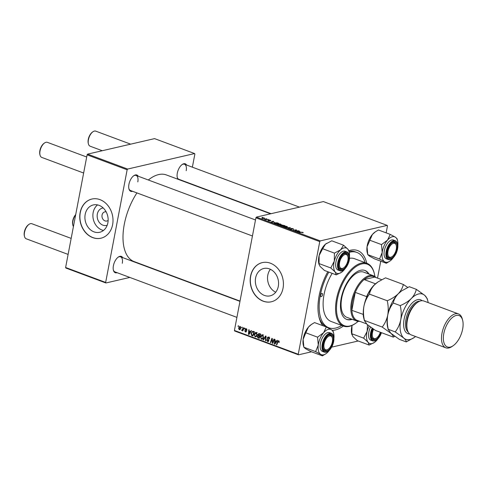 <?xml version="1.0" encoding="UTF-8"?>
<svg xmlns="http://www.w3.org/2000/svg" width="487" height="487" viewBox="0 0 487 487"><rect width="100%" height="100%" fill="white"/><g stroke="black" fill="none" stroke-linecap="round" stroke-linejoin="round"><path stroke-width="0.73" d="M107.201 225.219A8.9 7.268 77 0 1 99.719 222.924A8.9 7.268 77 0 1 97.321 214.073A8.9 7.268 77 0 1 103.207 207.967M106.154 211.863A4.687 3.835 -103 0 0 104.784 211.875A4.687 3.835 -103 0 0 102.057 215.029A4.687 3.835 -103 0 0 106.903 221.013A4.687 3.835 -103 0 0 108.138 220.422M107.627 215.68A4.687 3.835 -103 0 0 107.785 216.35M85.188 214.371A14.044 11.475 -103 0 0 99.695 232.281A14.044 11.475 -103 0 0 107.87 222.833A14.044 11.475 -103 0 0 93.364 204.924A14.044 11.475 -103 0 0 85.188 214.371M97.558 204.899A14.044 11.475 -103 0 0 93.163 212.527A14.044 11.475 -103 0 0 103.475 230.461M80.148 212.582A20.101 16.424 -103 0 0 100.912 238.216A20.101 16.424 -103 0 0 112.613 224.69A20.101 16.424 -103 0 0 91.842 199.055A20.101 16.424 -103 0 0 80.148 212.582M91.921 199.037A20.101 16.424 -103 0 0 80.3 212.545A20.101 16.424 -103 0 0 100.986 238.198M270.395 269.287A14.044 11.475 -103 0 0 267.807 275.118A14.044 11.475 -103 0 0 275.703 292.224M278.296 286.399A14.044 11.475 77 0 1 270.121 295.846A14.044 11.475 77 0 1 255.614 277.937A14.044 11.475 77 0 1 263.79 268.489A14.044 11.475 77 0 1 278.296 286.399M250.574 276.147A20.101 16.424 -103 0 0 271.338 301.782A20.101 16.424 -103 0 0 283.032 288.255A20.101 16.424 -103 0 0 262.268 262.621A20.101 16.424 -103 0 0 250.574 276.147M262.347 262.603A20.101 16.424 -103 0 0 250.726 276.117A20.101 16.424 -103 0 0 271.411 301.763M132.61 191.294A8.711 4.413 -69.5 0 1 128.933 188.859A8.711 4.413 -69.5 0 1 128.939 184.305A8.711 4.413 -69.5 0 1 133.858 175.661A8.711 4.413 -69.5 0 1 138.229 176.233M128.854 188.524A8.042 4.079 110.5 0 0 130.479 190.502L252.436 235.988M117.087 272.683A8.711 4.413 -69.5 0 1 113.41 270.248A8.711 4.413 -69.5 0 1 113.41 265.689A8.711 4.413 -69.5 0 1 118.329 257.051A8.711 4.413 -69.5 0 1 122.706 257.617M113.331 269.914A8.042 4.079 110.5 0 0 114.95 271.886L236.913 317.378M180.994 180.093A8.711 4.413 -69.5 0 1 180.537 180.214M178.078 179.301A8.711 4.413 -69.5 0 1 177.317 177.658A8.711 4.413 -69.5 0 1 177.323 173.098A8.711 4.413 -69.5 0 1 182.241 164.46A8.711 4.413 -69.5 0 1 186.612 165.026M177.238 177.323A8.042 4.079 110.5 0 0 178.863 179.295L271.07 213.69M343.359 326.04A42.205 21.404 -69.5 0 1 332.323 330.35M322.863 325.687A42.205 21.404 -69.5 0 1 319.143 317.682A42.205 21.404 -69.5 0 1 319.162 295.591A42.205 21.404 -69.5 0 1 327.818 271.722M318.906 316.696A40.196 20.381 110.5 0 0 327.197 327.161L328.816 327.763A40.196 20.381 110.5 0 0 341.716 325.426M270.577 213.805L166.414 174.949A46.228 23.437 110.5 0 0 148.304 179.989M136.932 192.907A46.228 23.437 110.5 0 0 124.301 224.276A46.228 23.437 110.5 0 0 134.102 261.574L240.024 301.082M255.906 217.805L256.406 217.086L320.245 240.901L319.752 241.619L255.906 217.805L234.417 330.454L298.257 354.268L298.513 354.816L311.54 351.797M331.69 347.134L358.225 340.991M298.513 354.816L234.673 331.002L234.417 330.454M320.245 240.901L387.214 225.39L387.469 225.938L386.148 232.865M380.749 261.184L377.516 278.114M277.304 224.434L277.426 223.783L280.609 224.044L280.768 224.793L279.088 224.872L277.566 224.544L277.426 223.783L276.939 224.057M281.218 224.519L280.768 224.793M274.218 222.115L270.955 222.06L273.067 221.256L273.463 221.402L272.872 221.615L274.187 222.267M302.884 232.853L302.975 232.384L302.89 232.853L302.64 232.451L298.908 232.482L301.307 232.214L302.975 232.384L303.164 232.81M302.707 232.792L302.64 232.451M290.946 228.787L291.019 228.397L292.985 228.659L293.265 229.304L291.439 228.537L291.762 229.414L290.002 229.182L289.655 228.592L291.348 229.274L291.019 228.397L291.031 228.847M293.649 229.103L293.265 229.304M293.125 229.03L292.65 228.726M290.075 228.732L290.289 229.28M285.589 227.514L290.38 227.709L288.322 228.537L287.927 228.391L289.686 227.679L285.589 227.514M283.598 226.784L283.726 226.132L286.904 226.394L287.068 227.143L285.382 227.222L283.86 226.893L283.726 226.132L283.233 226.406M287.519 226.869L287.068 227.143M262.079 217.385L262.937 217.476L262.079 217.385M256.406 217.086L323.374 201.581L387.214 225.39M281.596 224.933L285.023 225.712L281.748 226.084L280.299 225.518L281.596 224.933L281.516 225.353L281.596 224.933M280.299 225.518L280.372 225.183L280.311 225.524M300.138 231.788L296.875 231.727L298.988 230.923L299.383 231.069L298.793 231.282L300.108 231.934M296.187 230.85L298.598 230.777L295.317 231.142L294.903 230.99L296.053 230.071L292.894 230.241L296.163 229.87L296.583 230.022L295.439 230.948L296.151 231.051M270.559 220.465L270.845 220.818L269.524 220.234L269.749 220.867L268.38 220.684L268.063 220.215L269.427 220.678L269.104 220.094L270.589 220.307L270.882 220.812M270.419 220.678L270.334 220.355M269.555 220.891L269.634 220.483L269.749 220.867M268.38 220.684L268.008 220.514M268.489 220.355L268.611 220.763M269.384 220.891L269.274 220.514M276.933 222.736L278.728 223.363L275.453 223.734L274.059 223.198L274.266 222.644L276.902 222.894M274.059 223.198L274.266 222.644L274.157 223.241M261.951 218.273L262.036 217.835L264.447 218.018L264.618 218.541L262.152 218.359L262.036 217.835L262.152 218.359M264.417 218.182L264.618 218.541M265.719 218.742L266.578 218.833L265.719 218.742M266.736 219.357L268.1 219.4L265.719 219.674L264.551 219.211L266.699 219.558M268.374 219.728L269.232 219.826L268.374 219.728M244.553 328.135L244.949 328.281L244.748 328.883L244.34 328.737L244.553 328.135M241.899 327.148L242.295 327.294L242.088 327.897L241.686 327.745L241.899 327.148M256.302 332.457L257.233 334.855L256.339 336.62L255.091 336.87L254.159 334.411L255.632 332.414L256.302 332.457M251.115 330.582L251.542 330.74L248.936 334.514L248.455 334.338L248.784 329.711L249.18 329.863L249.076 331.117L250.421 331.617L251.115 330.582M259.218 333.607L260.734 334.173L259.248 338.362L257.769 337.734L257.44 336.535L258.171 335.646L257.867 334.575L259.218 333.607L258.7 333.565M258.122 335.659L258.646 335.537M265.592 335.981L266.091 336.17L265.829 340.815L265.427 340.669L265.659 336.687L263.516 339.95L263.09 339.792L265.592 335.981M279.136 341.168L277.864 341.947L276.811 344.912L276.409 344.766L277.499 341.691L278.661 340.797L279.142 342.452L278.314 341.29L279.094 341.107M278.247 340.76L278.661 340.797M273.913 339.086L274.309 339.238L272.817 343.426L272.403 343.268L272.038 339.104L270.796 342.671L270.395 342.519L271.88 338.331L272.294 338.483L272.671 342.641L273.913 339.086M319.752 241.619L298.257 354.268M277.036 340.249L277.462 340.413L274.857 344.187L274.376 344.005L274.705 339.384L275.1 339.53L274.997 340.784L276.342 341.284L277.036 340.249M269.238 337.418L267.637 338.033L268.812 340.73L268.13 341.576L267.527 341.509L266.663 339.816L267.089 339.823L267.637 340.997L268.41 340.614L267.235 337.929L268.014 337.01L268.672 337.071L269.561 339.007L268.081 337.528L269.585 337.181M267.637 340.997L268.836 340.516M262.596 334.806L263.528 337.205L262.639 338.97L261.385 339.22L260.454 336.761L261.927 334.758L262.596 334.806M247.012 330.162L246.599 330.131L246.185 329.115L245.576 329.419L246.416 331.361L245.418 331.97L244.705 330.661L245.509 331.574L246.02 331.008L245.174 329.303L246.282 328.719L247.012 330.162M246.72 328.993L245.576 329.419M245.874 332.012L246.233 331.781M245.509 331.574L246.434 331.184M245.734 328.664L246.282 328.719M253.319 331.404L254.439 331.824L252.954 336.018L251.542 335.427L251.042 333.358L252.692 331.288L253.319 331.404M240.14 326.424L240.828 328.061L239.19 329.65L238.533 327.958L240.14 326.424L239.634 326.4M239.714 329.693L240.182 329.419M241.972 330.131L243.415 327.714L243.817 327.861L242.733 330.91L242.337 330.758L242.563 330.131L241.54 330.399L241.796 329.955L243.646 329.79M238.259 325.791L238.654 325.937L238.447 326.54L238.046 326.387L238.259 325.791M365.128 262.657A40.196 20.381 110.5 0 0 356.91 252.443L355.291 251.834A40.196 20.381 110.5 0 0 349.051 251.408M87.106 154.842L87.605 154.123L127.637 169.056L127.144 169.774L87.106 154.842L65.617 267.497L105.655 282.43L105.91 282.971L129.828 277.438M158.214 270.863L158.701 270.748M105.91 282.971L65.873 268.039L65.617 267.497M127.637 169.056L194.605 153.551L194.861 154.099L192.371 167.175M194.605 153.551L154.574 138.618L87.605 154.123M127.144 169.774L105.655 282.43M137.803 181.925A8.042 4.079 110.5 0 0 136.098 175.436A8.042 4.079 110.5 0 0 133.578 175.868M122.28 263.309A8.042 4.079 110.5 0 0 120.575 256.826A8.042 4.079 110.5 0 0 118.055 257.252M186.186 170.718A8.042 4.079 110.5 0 0 184.482 164.235A8.042 4.079 110.5 0 0 181.961 164.661M348.838 250.702A42.205 21.404 -69.5 0 1 366.772 263.266M272.915 343.152L272.403 343.268M272.355 339.031L272.038 339.104M270.888 342.404L270.395 342.519M273.134 342.538L272.671 342.641M275.094 343.84L274.376 344.005M276.926 341.15L276.342 341.284M275.252 342.842L276.026 341.722L274.954 341.32L274.765 343.633L275.885 342.696M276.659 341.576L276.026 341.722M275.332 343.499L274.765 343.633M275.867 341.113L274.954 341.32M279.209 342.251L278.734 342.361M279.276 341.892L278.844 341.99M276.902 344.65L276.409 344.766M278.016 341.57L277.499 341.691M269.591 338.812L269.159 338.915M269.609 338.678L269.189 338.775M269.591 338.13L269.183 338.228M268.593 341.265L267.527 341.509M268.781 340.06L268.337 340.163M267.71 337.82L267.235 337.929M265.841 340.571L265.427 340.669M266.066 336.59L265.659 336.687M263.717 339.652L263.09 339.792M262.694 338.915L261.385 339.22M262.791 338.83L262.475 338.617M260.91 336.657L260.454 336.761M262.432 335.19L262.706 334.849M263.144 338.343L262.39 338.514L263.138 337.034L262.469 335.312L262.018 335.287L263.522 334.934M263.57 336.937L263.138 337.034M261.495 338.709L262.39 338.514L261.495 338.709L260.837 336.955L263.114 335.159M258.56 337.552L257.769 337.734M257.909 336.426L257.44 336.535M258.347 334.466L257.867 334.575M259.029 337.722L259.492 336.42L258.171 336.121L257.836 336.663L258.353 337.473L259.516 337.613M259.979 336.304L259.492 336.42M259.419 335.835L258.378 336.079M260.131 335.884L258.171 336.121M260.155 335.817L259.662 335.927L260.161 334.514L258.749 334.125L260.253 333.778M260.655 334.399L260.161 334.514M259.991 333.893L258.256 334.739L259.662 335.927M247.037 330.028L246.599 330.131M246.41 330.917L246.02 331.008M245.679 329.869L245.259 329.967M245.685 329.188L245.174 329.303M249.174 334.167L248.455 334.338M251.036 331.477L250.421 331.617M249.332 333.175L250.105 332.055L249.034 331.653L248.845 333.96L249.965 333.029M250.738 331.909L250.105 332.055M249.411 333.832L248.845 333.96M249.947 331.44L249.034 331.653M252.357 335.239L251.542 335.427M251.493 333.254L251.042 333.358M253.033 331.744L253.301 331.397M252.729 335.379L253.867 332.164L252.552 331.854L251.426 333.534L251.676 334.904L253.222 335.263M254.36 332.049L253.867 332.164M254.281 331.763L253.362 331.976M256.399 336.572L255.091 336.87M256.491 336.48L256.18 336.274M254.616 334.307L254.159 334.411M256.138 332.84L256.412 332.499M256.85 335.993L256.095 336.164L256.844 334.685L256.174 332.962L255.724 332.938L257.227 332.591M257.276 334.587L256.844 334.685M255.2 336.359L256.095 336.164L255.2 336.359L254.543 334.606L256.819 332.816M238.983 327.854L238.533 327.958M240.548 326.716L238.922 328.11L239.287 329.255L240.462 329.066M239.287 329.255L240.426 327.964L239.793 326.814L240.493 326.655M240.858 327.861L240.426 327.964M242.179 327.629L241.686 327.745M242.83 330.649L242.337 330.758M243.05 330.016L242.563 330.131M242.532 330.168L241.54 330.399M244.833 328.622L244.34 328.737M238.539 326.272L238.046 326.387M281.736 225.889L282.752 225.773L280.78 225.329L281.699 226.065M281.023 225.816L280.78 225.329M283.136 225.731L284.244 225.609L281.985 225.079L283.099 225.931M282.265 225.597L281.985 225.079M285.272 227.058L286.685 226.991L286.569 226.455L284.085 226.285L284.183 226.826L285.248 227.204M286.642 227.216L286.569 226.455M284.146 226.991L284.085 226.285M289.795 227.946L289.875 227.52M289.625 228.013L289.686 227.679M289.631 229.018L289.716 228.58M298.927 231.234L298.988 230.923M298.312 231.763L299.615 231.775L298.543 231.374L297.46 231.769L298.281 231.915M295.956 230.576L296.053 230.071M296.047 230.497L296.163 229.87M273.006 221.567L273.067 221.256M272.391 222.09L273.694 222.109L272.623 221.707L271.539 222.102L272.361 222.249M275.435 223.545L277.943 223.259L274.644 222.79L274.412 223.137L275.405 223.716M274.376 223.332L274.644 222.79M278.978 224.708L280.39 224.647L280.275 224.105L277.791 223.935L277.882 224.477L278.948 224.854M280.348 224.866L280.275 224.105M277.852 224.641L277.791 223.935M262.426 217.981L262.408 218.31L264.197 218.401L264.204 218.073L262.426 217.981L262.383 218.438M264.155 218.614L264.204 218.073M347.888 260.508A7.372 3.738 110.5 0 0 347.895 256.655A7.372 3.738 110.5 0 0 343.755 255.127A7.372 3.738 110.5 0 0 339.609 262.426A7.372 3.738 110.5 0 0 343.725 267.82A7.372 3.738 110.5 0 0 347.888 260.508M347.803 256.351A8.042 4.079 110.5 0 0 346.02 253.733A8.042 4.079 110.5 0 0 343.499 254.165A8.042 4.079 -69.5 0 1 346.02 253.733A8.042 4.079 -69.5 0 1 347.73 256.016L347.895 256.655M40.037 155.128L39.873 154.489A7.372 3.738 -69.5 0 1 39.879 150.629A7.372 3.738 -69.5 0 1 44.043 143.318L44.585 142.947A8.042 4.079 110.5 0 0 40.044 150.921A8.042 4.079 110.5 0 0 40.037 155.128A8.042 4.079 110.5 0 0 41.748 157.404L83.636 173.031M86.692 157.009L47.367 142.338A8.042 4.079 110.5 0 0 44.585 142.947M343.725 267.82L343.183 268.197A8.042 4.079 -69.5 0 1 340.401 268.8A8.042 4.079 -69.5 0 1 338.775 266.827A8.042 4.079 110.5 0 0 340.401 268.8A8.042 4.079 110.5 0 0 343.463 267.99M88.421 143.921L88.257 143.281A7.372 3.738 -69.5 0 1 88.263 139.428A7.372 3.738 -69.5 0 1 92.427 132.117L92.968 131.74A8.042 4.079 110.5 0 0 88.427 139.714A8.042 4.079 110.5 0 0 88.421 143.921A8.042 4.079 110.5 0 0 90.132 146.203L102.264 150.726M130.656 144.158L95.75 131.137A8.042 4.079 110.5 0 0 92.968 131.74M396.272 249.307A7.372 3.738 110.5 0 0 396.272 245.448A7.372 3.738 110.5 0 0 392.138 243.926A7.372 3.738 110.5 0 0 387.993 251.225A7.372 3.738 110.5 0 0 392.108 256.619A7.372 3.738 110.5 0 0 396.272 249.307M396.187 245.144A8.042 4.079 110.5 0 0 394.403 242.532A8.042 4.079 110.5 0 0 391.883 242.958A8.042 4.079 -69.5 0 1 394.403 242.532A8.042 4.079 -69.5 0 1 396.108 244.809L396.272 245.448M392.108 256.619L391.566 256.99A8.042 4.079 -69.5 0 1 388.784 257.599A8.042 4.079 -69.5 0 1 387.159 255.62A8.042 4.079 110.5 0 0 388.784 257.599A8.042 4.079 110.5 0 0 391.846 256.789M24.514 236.512L24.35 235.872A7.372 3.738 -69.5 0 1 24.356 232.019A7.372 3.738 -69.5 0 1 28.514 224.708L29.056 224.33A8.042 4.079 110.5 0 0 24.52 232.305A8.042 4.079 110.5 0 0 24.514 236.512A8.042 4.079 110.5 0 0 26.225 238.794L68.113 254.415M324.086 343.816A7.372 3.738 110.5 0 0 328.201 349.209A7.372 3.738 110.5 0 0 332.365 341.898A7.372 3.738 110.5 0 0 332.365 338.039A7.372 3.738 110.5 0 0 328.232 336.517A7.372 3.738 110.5 0 0 324.086 343.816M328.201 349.209L327.66 349.581A8.042 4.079 -69.5 0 1 324.872 350.19A8.042 4.079 -69.5 0 1 323.252 348.211A8.042 4.079 110.5 0 0 324.872 350.19A8.042 4.079 110.5 0 0 327.934 349.38M71.169 238.393L31.844 223.728A8.042 4.079 110.5 0 0 29.056 224.33M332.28 337.734A8.042 4.079 110.5 0 0 330.49 335.123A8.042 4.079 110.5 0 0 327.976 335.549A8.042 4.079 -69.5 0 1 330.49 335.123A8.042 4.079 -69.5 0 1 332.201 337.4L332.365 338.039M373.584 329.218A7.372 3.738 110.5 0 0 372.47 332.609A7.372 3.738 110.5 0 0 376.585 338.002A7.372 3.738 110.5 0 0 380.347 332.262M376.585 338.002L376.043 338.38A8.042 4.079 -69.5 0 1 373.255 338.982A8.042 4.079 -69.5 0 1 371.636 337.01A8.042 4.079 110.5 0 0 373.255 338.982A8.042 4.079 110.5 0 0 376.317 338.179M75.655 214.87A8.042 4.079 110.5 0 0 72.904 221.104A8.042 4.079 110.5 0 0 72.898 225.311L72.733 224.671A7.372 3.738 -69.5 0 1 72.74 220.812A7.372 3.738 -69.5 0 1 75.716 214.56M72.898 225.311A8.042 4.079 110.5 0 0 73.421 226.577M336.261 274.869L324.482 270.474L320.056 266.395L318.857 263.82A13.484 6.836 -69.5 0 1 318.535 261.878A13.484 6.836 -69.5 0 1 319.137 255.523L322.637 248.729L334.423 253.124L334.283 261.172L330.783 267.96L335.202 272.044L336.261 274.869L341.545 272.282A13.484 6.836 -69.5 0 1 335.202 272.044A13.484 6.836 -69.5 0 1 334.283 261.172A13.484 6.836 -69.5 0 1 340.663 249.788L334.423 253.124M319.046 264.563L319.137 255.523A13.484 6.836 -69.5 0 1 325.517 244.139L331.763 240.803L343.542 245.198L340.663 249.788A13.484 6.836 110.5 0 1 347.968 249.283A13.484 6.836 -69.5 0 1 349.167 251.852A13.484 6.836 -69.5 0 1 349.483 253.794A13.484 6.836 -69.5 0 1 349.483 256.485M349.167 251.852L347.968 249.283L343.542 245.198M348.85 257.033A8.711 4.413 -69.5 0 1 344.826 268.033A8.711 4.413 -69.5 0 1 338.855 267.162A8.711 4.413 -69.5 0 1 338.648 265.902A8.711 4.413 -69.5 0 1 343.779 253.964A8.711 4.413 -69.5 0 1 348.85 257.033M346.939 251.931L345.094 251.243A10.05 5.095 110.5 0 0 338.611 255.273A10.05 5.095 110.5 0 0 335.695 265.78A10.05 5.095 110.5 0 0 338.075 270.078L339.914 270.766A10.05 5.095 -69.5 0 1 337.54 266.462A10.05 5.095 -69.5 0 1 340.45 255.961A10.05 5.095 -69.5 0 1 346.939 251.931C348.242 252.272 349.088 253.764 349.477 256.399C350.33 263.071 343.81 272.805 339.914 270.766M318.997 263.564L330.783 267.96M322.637 248.729L325.517 244.139A13.484 6.836 -69.5 0 1 326.479 243.39A13.484 6.836 -69.5 0 1 326.515 243.366M344.82 268.988A13.484 6.836 -69.5 0 1 342.507 271.533A13.484 6.836 -69.5 0 1 341.545 272.282M386.337 263.272L374.558 258.877L369.475 256.132L367.758 254.64L367.046 246.787A13.484 6.836 -69.5 0 1 368.933 240.134A13.484 6.836 -69.5 0 1 372.391 234.466L375.428 231.794L378.448 229.992L390.227 234.387L387.542 240.115L381.485 244.59L382.198 252.436L379.537 259.029L384.627 261.781L386.337 263.272L389.929 261.081A13.484 6.836 -69.5 0 1 384.627 261.781A13.484 6.836 -69.5 0 1 382.198 252.436A13.484 6.836 -69.5 0 1 387.542 240.115A13.484 6.836 -69.5 0 1 395.31 237.139L390.227 234.387M379.537 259.029L367.758 254.64L367.241 252.619A13.484 6.836 -69.5 0 1 367.046 246.787L372.391 234.466A13.484 6.836 -69.5 0 1 374.862 232.183L375.428 231.794M395.937 252.637A8.711 4.413 -69.5 0 1 391.037 258.347A8.711 4.413 -69.5 0 1 387.238 255.955A8.711 4.413 -69.5 0 1 388.328 247.895A8.711 4.413 -69.5 0 1 392.157 242.757A8.711 4.413 -69.5 0 1 396.832 243.963A8.711 4.413 -69.5 0 1 395.937 252.637M395.322 240.73L393.478 240.042A10.05 5.095 110.5 0 0 385.582 246.72A10.05 5.095 110.5 0 0 386.459 258.871L388.297 259.559A10.05 5.095 -69.5 0 1 387.421 247.408A10.05 5.095 -69.5 0 1 395.322 240.73C398.317 242.581 398.67 246.647 396.388 252.93C393.91 258.007 391.213 260.21 388.297 259.559M397.039 238.679L395.31 237.139A13.484 6.836 110.5 0 1 397.55 240.645L397.039 238.679M369.706 240.194L381.485 244.59M393.204 257.787A13.484 6.836 -69.5 0 1 392.394 258.798A13.484 6.836 -69.5 0 1 389.929 261.081M397.867 245.284A13.484 6.836 110.5 0 0 397.55 240.645M318.285 345.027A13.484 6.836 -69.5 0 1 320.172 338.374A13.484 6.836 -69.5 0 1 323.63 332.706L317.573 337.181L318.285 345.027L315.631 351.62L320.714 354.372L322.431 355.863L326.016 353.672A13.484 6.836 -69.5 0 1 320.714 354.372A13.484 6.836 110.5 0 1 318.285 345.027M324.421 340.486A8.711 4.413 -69.5 0 1 328.25 335.348A8.711 4.413 -69.5 0 1 332.925 336.554A8.711 4.413 -69.5 0 1 332.031 345.228A8.711 4.413 -69.5 0 1 327.13 350.938A8.711 4.413 -69.5 0 1 323.331 348.546A8.711 4.413 -69.5 0 1 324.421 340.486M321.67 339.311A10.05 5.095 110.5 0 0 322.546 351.462L324.385 352.15A10.05 5.095 -69.5 0 1 323.508 339.999A10.05 5.095 -69.5 0 1 331.41 333.321L329.571 332.633A10.05 5.095 110.5 0 0 321.67 339.311M322.431 355.863L310.651 351.468L305.568 348.722L303.851 347.225L303.334 345.21A13.484 6.836 -69.5 0 1 303.139 339.378L305.793 332.785L317.573 337.181M315.631 351.62L303.851 347.225L303.139 339.378A13.484 6.836 -69.5 0 1 308.484 327.057L311.522 324.385L314.541 322.583L326.32 326.978L323.63 332.706A13.484 6.836 -69.5 0 1 331.404 329.729L326.32 326.978M305.793 332.785L308.484 327.057A13.484 6.836 -69.5 0 1 310.956 324.774L311.522 324.385M333.638 333.236L333.12 331.221L331.404 329.729A13.484 6.836 -69.5 0 1 333.638 333.236A13.484 6.836 -69.5 0 1 333.96 337.875M329.297 350.378A13.484 6.836 -69.5 0 1 328.488 351.389A13.484 6.836 -69.5 0 1 326.016 353.672M374.4 342.464A13.484 6.836 110.5 0 1 368.062 342.227A13.484 6.836 -69.5 0 1 366.547 337.71A13.484 6.836 -69.5 0 1 367.143 331.355L363.637 338.142L368.062 342.227L369.116 345.052L374.4 342.464A13.484 6.836 110.5 0 0 375.361 341.716A13.484 6.836 -69.5 0 0 377.681 339.171M380.986 332.499A8.711 4.413 -69.5 0 1 375.988 339.518A8.711 4.413 -69.5 0 1 371.709 337.345A8.711 4.413 -69.5 0 1 371.502 336.085A8.711 4.413 -69.5 0 1 373.005 328.835M370.516 327.124A10.05 5.095 110.5 0 0 368.556 335.963A10.05 5.095 110.5 0 0 370.93 340.261L372.768 340.949A10.05 5.095 -69.5 0 1 370.394 336.651A10.05 5.095 -69.5 0 1 372.141 328.25M369.116 345.052L357.336 340.656L352.911 336.578L351.858 333.753L363.637 338.142M351.858 333.753L351.991 325.706A13.484 6.836 -69.5 0 1 352.064 325.419M367.466 324.768L367.143 331.355A13.484 6.836 -69.5 0 1 369.067 326.059M351.906 334.752L351.717 334.003A13.484 6.836 -69.5 0 1 351.991 325.706M320.665 295.244A1.674 0.852 110.5 0 0 321.024 296.595A1.674 0.852 110.5 0 0 322.546 294.805A1.674 0.852 110.5 0 0 322.193 293.454A1.674 0.852 110.5 0 0 320.665 295.244M369.055 274.132A26.128 13.246 110.5 0 0 364.982 270.468A26.128 13.246 110.5 0 0 341.18 298.342A26.128 13.246 110.5 0 0 346.72 319.429A26.128 13.246 110.5 0 0 352.198 319.326M346.452 319.32A26.128 13.246 110.5 0 0 351.657 319.125M374.893 276.525A32.83 16.643 110.5 0 0 374.302 273.493A32.83 16.643 110.5 0 0 355.875 266.706A32.83 16.643 110.5 0 0 337.412 299.213A32.83 16.643 110.5 0 0 355.747 323.24A32.83 16.643 110.5 0 0 358.176 321.341M355.747 323.24L355.206 323.618A33.5 16.984 -69.5 0 1 343.603 326.132A33.5 16.984 -69.5 0 1 336.499 299.103A33.5 16.984 -69.5 0 1 367.015 263.357A33.5 16.984 -69.5 0 1 374.138 272.854L374.302 273.493M367.015 263.357L354.573 258.719A33.5 16.984 110.5 0 0 349.483 258.341M332.183 273.347A33.5 16.984 110.5 0 0 324.056 294.458A33.5 16.984 110.5 0 0 331.16 321.487L343.603 326.132M356.91 252.443A40.196 20.381 110.5 0 0 349.276 252.345M328.816 272.093A40.196 20.381 110.5 0 0 320.294 295.329A40.196 20.381 110.5 0 0 328.816 327.763M359.765 321.323A24.119 12.23 -69.5 0 1 356.618 320.976L346.878 317.341A24.119 12.23 -69.5 0 1 341.764 297.88A24.119 12.23 -69.5 0 1 363.74 272.148L373.474 275.782A24.119 12.23 -69.5 0 1 376.08 277.578M368.513 273.925A26.128 13.246 110.5 0 0 364.708 270.37M356.618 320.976A24.119 12.23 -69.5 0 1 352.381 297.8A24.119 12.23 -69.5 0 1 369.396 275.593A24.119 12.23 -69.5 0 1 373.474 275.782M366.681 297.094L366.62 296.632A23.449 11.889 -69.5 0 1 375.477 283.799L364.118 279.562L374.783 277.091A23.449 11.889 110.5 0 0 369.816 276.427A23.449 11.889 110.5 0 0 364.118 279.562A23.449 11.889 110.5 0 0 355.26 292.395L351.839 310.341A23.449 11.889 110.5 0 0 356.393 320.069L366.407 323.8M366.62 296.632L355.26 292.395A23.449 11.889 110.5 0 0 351.839 310.341L363.302 314.407M374.783 277.091L381.717 279.678M363.856 318.455A23.449 11.889 -69.5 0 1 363.199 314.578M458.474 313.92L423.848 301.003A18.086 9.174 110.5 0 0 417.584 302.36L416.495 303.109A16.747 8.492 110.5 0 0 407.041 319.728A16.747 8.492 110.5 0 0 407.029 328.494L407.357 329.772A18.086 9.174 110.5 0 0 411.205 334.898L445.83 347.815A18.086 9.174 -69.5 0 1 441.995 333.218A18.086 9.174 -69.5 0 1 458.474 313.92A18.086 9.174 -69.5 0 1 462.321 319.046L462.65 320.324A16.747 8.492 110.5 0 0 453.251 316.86A16.747 8.492 110.5 0 0 443.827 333.449A16.747 8.492 110.5 0 0 453.184 345.709A16.747 8.492 110.5 0 0 462.644 329.09A16.747 8.492 110.5 0 0 462.65 320.324M417.584 302.36A18.086 9.174 110.5 0 0 407.369 320.306A18.086 9.174 110.5 0 0 407.357 329.772M407.759 287.433L403.303 284.463L385.521 277.834L378.04 281.9L374.485 284.852C371.758 287.799 370.083 290.885 369.469 294.124L387.25 300.753C388.352 305.593 388.516 310.347 387.749 315.034C386.745 319.636 384.907 323.648 382.228 327.063L364.453 320.434C363.351 315.6 363.18 310.84 363.947 306.153C364.952 301.55 366.796 297.539 369.469 294.124M403.303 284.463C402.688 287.701 401.014 290.794 398.287 293.734C395.353 296.553 391.676 298.89 387.25 300.753M382.228 327.063L390.763 333.199C392.583 334.91 393.417 336.207 393.265 337.083L375.483 330.448L366.954 324.318L364.453 320.434M393.265 337.083L394.829 336.365M428.183 302.622A24.119 12.23 110.5 0 0 427.836 300.984A24.119 12.23 110.5 0 0 424.816 295.439A24.119 12.23 110.5 0 0 411.272 298.58A24.119 12.23 110.5 0 0 400.74 319.874A24.119 12.23 110.5 0 0 403.747 338.039C405.568 339.756 406.401 341.052 406.249 341.923L399.291 339.329L390.763 333.199L388.255 329.309C387.153 324.476 386.988 319.722 387.749 315.034C388.76 310.426 390.604 306.414 393.277 303.005C393.892 299.767 395.56 296.674 398.287 293.734L401.373 291.11A24.119 12.23 110.5 0 0 398.287 293.734A24.119 12.23 110.5 0 0 387.749 315.034A24.119 12.23 110.5 0 0 387.737 327.654L388.316 329.894M378.04 281.9L377.565 282.229A24.119 12.23 110.5 0 0 374.485 284.852A24.119 12.23 -69.5 0 0 363.947 306.153A24.119 12.23 110.5 0 0 363.935 318.778L364.507 321.018M401.848 290.782L409.33 286.715L416.288 289.308C415.673 292.547 413.999 295.639 411.272 298.58C408.337 301.398 404.66 303.736 400.235 305.599C401.337 310.432 401.501 315.192 400.74 319.874C399.73 324.482 397.885 328.494 395.213 331.909L403.747 338.039A24.119 12.23 110.5 0 0 414.206 337.528A24.119 12.23 110.5 0 0 415.539 336.517M427.836 300.984L427.245 298.689L424.816 295.439L416.288 289.308M406.249 341.923L414.206 337.528M395.213 331.909L388.255 329.309M400.235 305.599L393.277 303.005M453.184 345.709L452.1 346.458A18.086 9.174 -69.5 0 1 445.83 347.815M272.598 341.32L272.209 341.405M272.452 339.963L272.075 340.048M273.499 341.521L272.994 341.637M268.325 339.311L267.747 339.445M265.999 337.795L265.567 337.893M259.48 337.722L258.28 338.002M260.344 334.027L259.425 334.24M246.197 330.496L245.752 330.6M253.173 335.391L252.01 335.665M243.482 328.81L242.97 328.926M289.065 228.239L289.132 227.892M291.5 229.45L291.603 228.896M295.274 231.13L295.378 230.57M295.633 230.832L295.737 230.266M349.398 256.558A9.649 4.894 110.5 0 0 343.091 253.69A9.649 4.894 110.5 0 0 338.1 266.383A9.649 4.894 110.5 0 0 344.406 269.244A9.649 4.894 110.5 0 0 349.398 256.558M396.345 252.893A9.649 4.894 110.5 0 0 395.955 241.449A9.649 4.894 110.5 0 0 387.92 247.639A9.649 4.894 110.5 0 0 388.309 259.084A9.649 4.894 110.5 0 0 396.345 252.893M324.013 340.23A9.649 4.894 110.5 0 0 324.403 351.669A9.649 4.894 110.5 0 0 332.438 345.484A9.649 4.894 110.5 0 0 332.049 334.039A9.649 4.894 110.5 0 0 324.013 340.23M372.598 328.567A9.649 4.894 110.5 0 0 370.954 336.566A9.649 4.894 110.5 0 0 375.361 340.62A9.649 4.894 110.5 0 0 381.437 332.67M409.695 333.991A18.086 9.174 -69.5 0 1 404.125 319.095A18.086 9.174 -69.5 0 1 422.113 300.704M419.782 301.173A16.747 8.492 110.5 0 0 405.957 319.32A16.747 8.492 110.5 0 0 408.246 332.104M268.039 341.046L268.775 340.876M261.957 338.739L263.461 338.392M258.262 336.091L259.766 335.744M245.868 329.078L246.623 328.908M245.728 331.598L246.398 331.44M252.552 331.854L254.062 331.507M255.663 336.389L257.166 336.042M283.744 226.479L283.678 226.82M287.007 226.808L286.94 227.167M274.291 222.973L274.236 223.277M277.45 224.13L277.383 224.47M280.713 224.458L280.646 224.824M264.453 218.273L264.392 218.584M255.492 219.972L136.098 175.436M184.482 164.235L299.456 207.115M120.575 256.826L239.969 301.356M324.385 352.15C327.301 352.801 329.997 350.591 332.481 345.52C334.679 338.733 334.319 334.666 331.41 333.321M372.768 340.949L374.826 340.985L377.151 339.664L380.244 335.616L381.485 332.688"/></g></svg>
